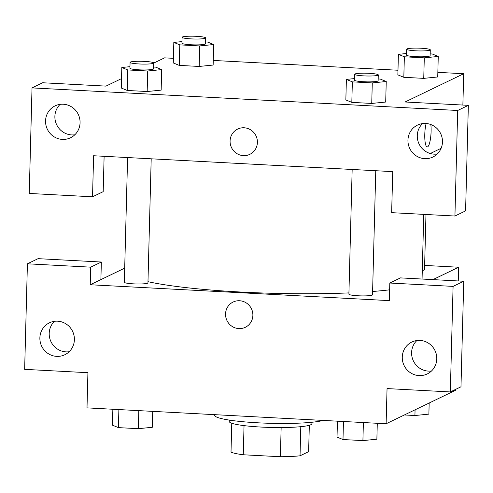 <?xml version="1.0" encoding="UTF-8"?>
<svg xmlns="http://www.w3.org/2000/svg" width="493" height="493" viewBox="0 0 493 493"><rect width="100%" height="100%" fill="white"/><g stroke="black" fill="none" stroke-linecap="round" stroke-linejoin="round"><path stroke-width="0.74" d="M309.321 425.274L308.63 451.656L300.034 455.803A40.235 4.727 1.5 0 1 280.381 456.734L243.271 454.768A40.235 4.727 1.5 0 1 231.007 452.136L231.765 423.247M244.035 425.619L243.271 454.768M281.146 427.554L280.381 456.734M311.958 422.255L311.921 423.66A41.344 4.862 -178.5 0 1 261.259 427.074A41.344 4.862 -178.5 0 1 229.257 421.497L229.294 420.091M300.798 426.679L300.034 455.803M214.665 414.662L214.646 415.248A56.11 6.594 1.5 0 0 260.507 422.939A56.11 6.594 1.5 0 0 323.161 420.418M455.421 389.476L455.396 390.364L386.124 423.758L87.002 407.884L87.927 372.702L24.65 369.349L27.411 263.804L90.687 267.163L90.231 284.751L124.698 268.137M90.231 284.751L389.353 300.625L389.809 283.031L400.47 277.892L463.747 281.25L460.98 386.795L450.325 391.935L387.048 388.576L386.124 423.758M424.639 265.425L458.626 267.231L458.262 280.961M458.626 267.231L432.922 279.617M416.856 340.54A17.717 17.156 -115.7 0 0 411.6 352.594A17.717 17.156 -115.7 0 0 431.529 370.976M402.27 357.092A17.717 17.156 -115.7 0 0 427.221 373.965A17.717 17.156 -115.7 0 0 434.98 350.554A17.717 17.156 -115.7 0 0 411.834 342.043A17.717 17.156 -115.7 0 0 402.27 357.092M463.747 281.25L453.085 286.39L450.325 391.935M389.809 283.031L453.085 286.39M27.411 263.804L38.072 258.665L101.348 262.023L100.886 279.611M54.458 321.313A17.717 17.156 -115.7 0 0 49.201 333.367A17.717 17.156 -115.7 0 0 69.131 351.743M39.878 337.859A17.717 17.156 -115.7 0 0 64.829 354.738A17.717 17.156 -115.7 0 0 72.588 331.327A17.717 17.156 -115.7 0 0 49.436 322.816A17.717 17.156 -115.7 0 0 39.878 337.859M101.348 262.023L90.687 267.163M239.58 300.748A14.026 13.582 64.3 0 1 252.558 312.007A14.026 13.582 64.3 0 1 245.304 327.309A14.026 13.582 64.3 0 1 226.977 320.573A14.026 13.582 64.3 0 1 233.121 302.036A14.026 13.582 64.3 0 1 239.58 300.748M233.121 302.036A14.026 13.582 -115.7 0 0 226.983 320.573A14.026 13.582 -115.7 0 0 245.304 327.309M352.162 169.469L348.896 294.173A11.814 1.387 1.5 0 0 360.673 295.874A11.814 1.387 1.5 0 0 372.517 294.796L375.765 170.726M127.595 157.557L124.328 282.255A11.814 1.387 1.5 0 0 136.099 283.956A11.814 1.387 1.5 0 0 147.943 282.877L151.197 158.808M422.285 270.472A11.814 1.387 1.5 0 0 424.522 269.72L425.97 214.492M147.974 281.682A147.666 17.36 1.5 0 0 348.933 292.904M372.603 291.492A147.666 17.36 1.5 0 0 389.63 289.822M93.608 155.751L392.73 171.626L391.652 212.668L454.928 216.026L457.695 110.481L32.02 87.896L29.253 193.441L92.53 196.799L93.608 155.751M441.124 148.294L430.29 153.514M237.651 129.067A14.026 13.582 -115.7 0 0 230.083 140.973A14.026 13.582 64.3 0 1 237.651 129.067A14.026 13.582 64.3 0 1 255.978 135.803A14.026 13.582 64.3 0 1 249.834 154.34A14.026 13.582 64.3 0 1 230.083 140.973A14.026 13.582 -115.7 0 0 249.834 154.34M407.951 140.135A17.717 17.156 64.3 0 1 417.516 125.093A17.717 17.156 64.3 0 1 440.662 133.603A17.717 17.156 64.3 0 1 432.903 157.014A17.717 17.156 64.3 0 1 407.951 140.135M45.559 120.908A17.717 17.156 64.3 0 1 55.117 105.859A17.717 17.156 64.3 0 1 78.264 114.37A17.717 17.156 64.3 0 1 70.511 137.781A17.717 17.156 64.3 0 1 45.559 120.908M422.538 123.589A17.717 17.156 -115.7 0 0 417.281 135.643A17.717 17.156 -115.7 0 0 437.211 154.026M60.14 104.356A17.717 17.156 -115.7 0 0 54.883 116.41A17.717 17.156 -115.7 0 0 74.813 134.792M104.115 156.312L103.191 191.66L92.53 196.799M32.02 87.896L42.675 82.756L105.952 86.115L121.524 78.609M454.928 216.026L465.589 210.887L468.35 105.342L405.073 101.989L463.691 73.728L462.872 105.052M468.35 105.342L457.695 110.481M378.168 78.954L380.269 79.065L386.241 81.518L385.699 102.045L371.74 103.438L351.817 102.384L345.821 99.925M430.173 53.879L432.281 53.99L438.246 56.448L437.735 76.97L423.746 78.369L403.822 77.309L397.833 74.856M205.606 41.96L207.707 42.078L213.672 44.53L213.136 65.051L199.178 66.45L179.249 65.396L173.259 62.938M153.6 67.036L155.702 67.147L161.667 69.605L161.156 90.127M161.131 90.127L147.173 91.525L127.243 90.466L121.253 88.013M153.699 63.098L164.57 57.854L173.407 58.322M213.259 60.442L397.974 70.24M437.827 72.354L463.691 73.728M427.197 146.951A14.026 3.1 93 0 0 431.098 131.415A14.026 3.1 93 0 0 430.845 124.556A14.026 3.1 -87 0 1 431.104 131.415A14.026 3.1 -87 0 1 427.197 146.951A14.026 3.1 -87 0 1 424.812 138.515A14.026 3.1 -87 0 1 426.125 123.49M213.672 44.53L199.714 45.929L179.791 44.869L173.819 42.416L181.979 41.597M182.096 37.302L181.942 43.162A11.814 1.387 1.5 0 0 193.712 44.863A11.814 1.387 1.5 0 0 205.556 43.785L205.71 37.918A11.814 1.387 1.5 0 0 195.259 36.266A11.814 1.387 1.5 0 0 182.398 37A11.814 1.387 1.5 0 0 182.096 37.302A11.814 1.387 1.5 0 0 193.866 38.996A11.814 1.387 1.5 0 0 205.71 37.918M199.714 45.929L199.178 66.45L179.249 65.396L173.283 62.938L173.819 42.416M179.791 44.869L179.249 65.396M438.246 56.448L424.288 57.847L404.359 56.787L398.393 54.335L406.552 53.515M406.663 49.214L406.509 55.08A11.814 1.387 1.5 0 0 418.286 56.775A11.814 1.387 1.5 0 0 430.13 55.697L430.284 49.836A11.814 1.387 1.5 0 0 419.833 48.178A11.814 1.387 1.5 0 0 406.965 48.918A11.814 1.387 1.5 0 0 406.663 49.214A11.814 1.387 1.5 0 0 418.434 50.915A11.814 1.387 1.5 0 0 430.284 49.836M424.288 57.847L423.746 78.369L403.822 77.309L397.857 74.856L398.393 54.335M404.359 56.787L403.822 77.309M161.667 69.605L147.709 70.998L127.779 69.944L121.814 67.486L129.973 66.672M130.084 62.371L129.93 68.237A11.814 1.387 1.5 0 0 141.707 69.932A11.814 1.387 1.5 0 0 153.551 68.854L153.705 62.993A11.814 1.387 1.5 0 0 143.253 61.335A11.814 1.387 1.5 0 0 130.392 62.069A11.814 1.387 1.5 0 0 130.084 62.371A11.814 1.387 1.5 0 0 141.861 64.072A11.814 1.387 1.5 0 0 153.705 62.993M147.709 70.998L147.173 91.525L127.243 90.466L121.278 88.013L121.814 67.486M127.779 69.944L127.243 90.466M386.241 81.518L372.277 82.916L352.353 81.863L346.388 79.404L354.541 78.59M354.658 74.289L354.504 80.156A11.814 1.387 1.5 0 0 366.274 81.85A11.814 1.387 1.5 0 0 378.119 80.772L378.273 74.905A11.814 1.387 1.5 0 0 367.821 73.254A11.814 1.387 1.5 0 0 354.96 73.987A11.814 1.387 1.5 0 0 354.658 74.289A11.814 1.387 1.5 0 0 366.428 75.984A11.814 1.387 1.5 0 0 378.273 74.905M372.277 82.916L371.74 103.438L351.817 102.384L345.846 99.925L346.388 79.404M352.353 81.863L351.817 102.384M429.169 403.009L428.879 414.126L414.921 415.525L404.365 414.964M415.069 409.806L414.921 415.525M152.719 411.372L152.3 427.283L138.342 428.682L118.412 427.622L112.447 425.169L112.866 409.258M138.816 410.638L138.342 428.682M118.887 409.578L118.412 427.622M377.287 423.29L376.874 439.201L362.91 440.6L342.986 439.54L337.021 437.088L337.434 421.176M363.384 422.55L362.91 440.6M343.461 421.497L342.986 439.54M423.752 214.375L422.063 279.038"/></g></svg>
